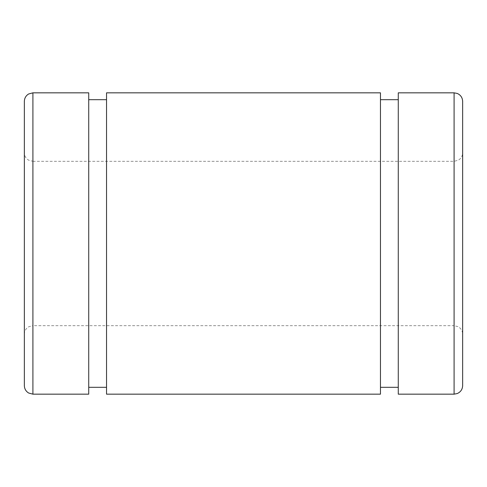 <?xml version="1.0" encoding="UTF-8"?>
<svg xmlns="http://www.w3.org/2000/svg" width="487" height="487" viewBox="0 0 487 487"><rect width="100%" height="100%" fill="white"/><g stroke="black" fill="none" stroke-linecap="round" stroke-linejoin="round"><path stroke-width="0.37" stroke-dasharray="2.44 1.83" d="M24.35 101.393L24.35 385.607M88.725 92.834L88.725 394.166M106.531 99.683L106.531 387.317L106.531 99.683M88.725 99.683L88.725 387.317L88.725 99.683M380.469 92.834L380.469 394.166M106.531 92.834L106.531 394.166M398.275 99.683L398.275 387.317L398.275 99.683M380.469 99.683L380.469 387.317L380.469 99.683M398.275 92.834L398.275 394.166M462.65 152.76L462.65 243.5L462.65 152.76C462.54 156.01 461.104 158.488 458.328 160.193L454.091 161.319L32.909 161.319L32.909 243.5L32.909 161.319L28.672 160.193C25.896 158.488 24.46 156.01 24.35 152.76M32.909 92.834L32.909 325.681L454.091 325.681L454.091 243.5L454.091 394.166M462.65 243.5L462.65 385.607M24.35 243.5L24.35 334.24L24.35 243.5M24.35 334.24C24.46 330.99 25.896 328.512 28.672 326.807L32.909 325.681L32.909 243.5L32.909 394.166M454.091 92.834L454.091 325.681L458.036 326.643C460.988 328.317 462.522 330.85 462.65 334.24"/><path stroke-width="0.73" d="M32.909 394.166L28.611 393.009C25.878 391.298 24.453 388.827 24.35 385.607L24.35 101.393C24.453 98.173 25.878 95.702 28.611 93.991L32.909 92.834L88.725 92.834L88.725 394.166L32.909 394.166L32.909 92.834M106.531 99.683L88.725 99.683M88.725 387.317L106.531 387.317M380.469 92.834L106.531 92.834L106.531 394.166L380.469 394.166L380.469 92.834M398.275 99.683L380.469 99.683M380.469 387.317L398.275 387.317M454.091 92.834L398.275 92.834L398.275 394.166L454.091 394.166L454.091 92.834L457.305 93.461C460.696 95.02 462.48 97.668 462.65 101.393L462.65 243.5L462.65 101.393M454.091 394.166L457.305 393.539C460.696 391.98 462.48 389.332 462.65 385.607L462.65 243.5"/></g></svg>

